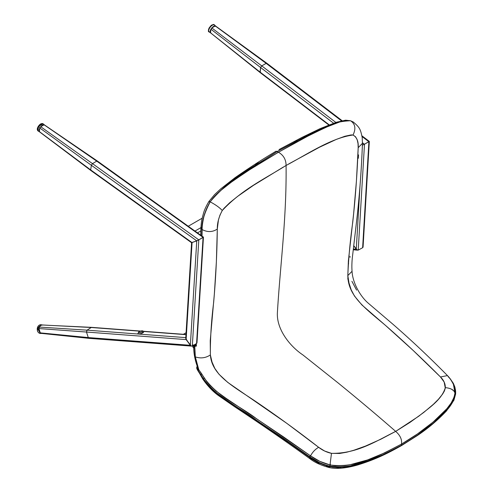 <?xml version="1.0" encoding="UTF-8"?>
<svg xmlns="http://www.w3.org/2000/svg" width="493" height="493" viewBox="0 0 493 493"><rect width="100%" height="100%" fill="white"/><g stroke="black" fill="none" stroke-linecap="round" stroke-linejoin="round"><path stroke-width="0.74" d="M214.535 25.075A4.369 2.188 127.3 0 0 214.461 25.007L213.826 25.007L214.381 24.946A4.369 2.188 127.3 0 0 209.975 27.158A4.369 2.188 127.3 0 0 209.124 31.928L209.161 31.953A4.369 2.188 127.3 0 0 209.198 31.971M209.032 31.373L209.124 31.928L210.665 32.951L209.124 31.928L209.032 31.373L209.124 31.928A4.369 2.188 127.3 0 0 209.161 31.953L210.714 32.982M210.807 33.037L260.058 72.095L329.164 124.821L260.058 72.095L260.218 72.637L210.634 32.926A4.246 2.132 -52.7 0 1 211.534 28.286A4.246 2.132 -52.7 0 1 215.786 26.172L214.381 24.946C213.204 22.185 206.08 31.651 209.124 31.928L209.161 31.953M210.677 32.957L210.203 31.084L212.033 27.682L214.393 26.049L216.076 26.48M208.582 30.615L209.858 26.961L213.019 24.804M209.118 31.922C208.188 30.979 208.243 29.592 209.285 27.768L210.727 25.969C211.67 24.816 212.877 24.465 214.356 24.927L214.461 25.007A4.369 2.188 127.3 0 0 214.381 24.946L215.786 26.172A4.246 2.132 -52.7 0 1 215.798 26.178M42.546 324.986L41.135 324.751C39.113 324.69 37.832 325.891 37.277 328.356C37.061 331.358 38.127 333.052 40.475 333.453A4.369 3.266 94.3 0 1 37.394 328.35L38.91 328.48L37.394 328.35L41.135 324.751A4.369 3.266 94.3 0 0 37.394 328.35L40.475 333.453L41.905 333.434M37.369 328.393L37.443 330.452M41.967 333.434L40.21 332.787L39.348 331.647L38.91 328.48A4.246 3.174 -85.7 0 1 42.33 324.961M41.677 333.428A4.246 3.174 -85.7 0 1 38.91 328.48L40.297 325.731L41.455 325.06L42.694 325.01M196.701 366.921L198.469 369.423C195.154 361.443 193.558 353.518 193.669 345.661L193.213 344.86L194.371 346.037L194.464 344.743L194.371 346.037L195.838 346.277L194.55 344.866L195.838 346.277L194.371 346.037L195.333 356.877L194.747 346.24C194.606 349.58 194.797 353.13 195.333 356.877L194.371 346.037L193.669 345.661C193.558 353.518 195.154 361.443 198.469 369.423L195.333 356.877L198.784 369.719L206.924 381.748L209.833 385.169L216.156 391.115L226.084 398.338L283.241 436.706L310.541 455.865C312.562 452.087 315.261 449.24 318.644 447.311C297.587 430.925 276.29 415.433 254.758 400.827C232.468 385.914 211.75 374.902 210.375 354.935C205.661 358.029 200.645 358.676 195.333 356.877C200.645 358.676 205.661 358.029 210.375 354.935L210.234 340.694L214.356 293.865L216.372 261.814L217.302 229.048L218.442 219.989L219.933 215.17L222.281 210.499L224.007 208.305L229.689 202.765L237.497 196.473L253.464 185.356L283.401 167.016M196.867 367.593L197.225 369.165L203.332 378.704L209.069 386.031L215.558 392.145L228.894 401.696L282.649 437.79L309.863 456.894L319.298 462.477C323.796 464.48 327.309 465.712 329.848 466.168L331.481 453.35C326.736 452.315 322.459 450.306 318.644 447.311C315.261 449.24 312.562 452.087 310.541 455.865L319.821 461.362L330.156 464.979L329.848 466.168L340.016 467.099L349.611 466.051L367.599 461.084L384.823 453.936L399.841 446.257M331.481 453.344L324.653 451.033L318.644 447.311L286.889 423.401L227.778 382.426L218.991 374.249L214.862 368.468L212.033 362.078L210.375 354.935C210.221 338.611 211.312 321.14 213.642 302.536C215.774 278.65 216.994 254.154 217.302 229.048C217.173 223.058 218.83 216.871 222.281 210.499C241.952 189.485 264.384 179.058 286.076 165.463C286.692 218.516 280.184 265.345 277.393 312.654C276.437 329.854 290.593 346.782 302.893 354.929L337.927 382.796C358.454 399.503 377.7 415.698 395.676 431.387C375.574 441.408 357.105 453.671 331.481 453.344L339.585 453.474L346.801 452.192L353.715 450.294L365.541 446.048L380.842 439.226L395.676 431.387L418.902 416.11C428.892 407.939 441.716 399.959 445.315 387.627L445.321 387.627C445.382 383.733 443.768 380.183 440.477 376.979C422.439 358.849 404.1 341.643 385.458 325.368C365.966 308.84 347.947 296.268 347.824 275.581L352.051 271.292L347.824 275.581L348.372 260.939L353.654 213.444L356.427 180.949L358.183 147.715L358.023 143.574L357.209 139.876L355.607 136.838L353.031 135.014L351.127 134.916L344.89 136.253L336.448 139.346L319.519 147.222L288.756 163.929M330.384 464.11L330.156 464.973L335.228 465.762L344.977 465.54L349.685 464.85L367.605 459.92L384.774 452.802L401.475 444.119C402.152 439.59 400.217 435.344 395.676 431.387L409.954 422.421L423.727 412.456L433.415 404.278L438.413 399.299L442.72 393.925L444.433 390.912L445.284 388.102L444.15 382.044L440.477 376.979L447.459 375.586L440.477 376.979L413.196 350.48L385.458 325.368L361.917 304.976L354.467 296.028L351.176 289.773L348.995 283.007L347.824 275.581C348.496 258.776 350.135 240.991 352.748 222.226C355.41 198.032 357.222 173.191 358.183 147.715C358.608 141.454 356.889 137.22 353.031 135.014C331.265 137.923 307.866 153.952 286.076 165.463C286.057 159.609 283.518 155.203 278.459 152.232L277.189 151.493L243.148 173.16C238.39 177.56 227.31 181.282 210.141 201.828C204.564 211.75 201.803 220.95 201.859 229.424L201.643 235.796L201.859 229.424C201.803 220.95 204.564 211.75 210.141 201.828L210.141 201.828C231.39 176.71 254.542 166.696 277.189 151.493L276.025 151.197L271.957 153.687M319.181 463.494L310.572 458.385L309.703 458.552C285.367 440.97 260.409 423.746 234.816 406.867L219.305 396.144C213.333 392.034 207.824 386.333 202.771 379.043L198.808 371.975M198.79 369.719L198.192 370.539L198.79 369.719L196.781 367.211L196.824 367.747C196.325 368.074 197.545 370.385 200.485 374.686L200.824 374.544L200.485 374.68L199.295 372.326M198.469 371.001L197.97 370.107L198.469 371.001M309.703 458.552L309.77 457.479L309.703 458.552C314.435 462.317 320.906 465.306 329.108 467.518L329.09 467.506M326.44 466.224L328.93 466.834C328.979 467.814 329.225 467.74 329.657 466.606L324.314 465.078L319.125 462.939L309.604 457.27M307.053 455.427L306.202 454.811M304.501 453.591L289.175 442.782M272.148 431.11L268.747 428.805M265.345 426.513L261.949 424.226M258.554 421.953L247.418 414.49M229.615 402.571L219.847 395.78M217.789 394.246L210.191 387.553M204.453 380.688L203.171 378.821M330.68 466.828L328.893 466.433M398.51 447.009L387.973 452.519M382.229 455.242L363.286 462.748M358.879 464.11L349.808 466.304L342.66 467.315M341.218 467.419L340.182 467.469M337.65 467.512L332.374 467.117M329.127 467.518L329.108 467.518C332.282 468.245 340.731 469.823 357.505 465.022C375.438 459.513 387.202 453.578 400.791 445.999M259.774 163.331L278.459 152.238L247.005 171.342L229.646 183.328L220.79 190.415C217.499 193.583 215.225 194.809 210.191 201.853C204.176 213.389 201.483 222.626 202.124 229.565L202.025 236.067L202.124 229.565C202.031 226.835 202.561 222.793 203.714 217.425C205.063 211.756 207.226 206.567 210.191 201.853C212.619 198.254 216.002 194.569 220.353 190.797L232.961 180.888L252.576 167.786M258.264 162.474L255.319 164.502M210.191 201.853C215.515 204.675 219.545 207.553 222.281 210.499C219.545 207.553 215.515 204.675 210.191 201.853M202.124 229.565C207.522 232.376 212.582 232.203 217.302 229.048C212.582 232.203 207.522 232.376 202.124 229.565M196.356 343.584L196.393 346.031L195.838 346.277L196.393 346.031L196.38 345.149M192.818 345.544L192.781 346.271M193.564 347.941L193.046 347.09M329.657 466.606L329.909 466.187L329.657 466.606M309.869 456.894C315.797 461.251 322.453 464.344 329.848 466.168L330.261 464.998L329.909 466.187C357.431 469.65 379.16 456.647 401.579 445.216L401.475 444.119C379.246 455.532 357.234 468.393 330.261 464.998L330.156 464.979C322.89 463.173 316.352 460.142 310.541 455.865L256.194 418.489C238.822 405.258 219.138 398.011 204.262 378.076L203.332 378.704C218.824 399.404 238.261 406.275 255.657 419.598L309.653 456.74L309.487 457.276L310.541 455.865L309.863 456.894M328.32 466.292L320.401 463.525L311.521 458.613M310.325 455.705L309.653 456.74L310.325 455.705M203.332 378.704L204.262 378.076L201.822 374.027L200.824 374.544L203.332 378.704M196.824 367.741L197.983 370.255L198.469 369.423L197.983 370.255L200.824 374.544L201.822 374.027L198.784 369.719M297.439 141.583L278.459 152.238L276.025 151.197L270.078 154.851M209.229 201.871C208.65 201.23 208.952 201.218 210.141 201.828C208.952 201.218 208.65 201.23 209.229 201.871L208.952 201.409C206.154 206.086 204.318 210.104 203.436 213.451C201.711 219.798 201.421 220.642 200.897 228.333L201.859 229.424L200.897 228.333L201.606 227.384M195.296 344.231L195.801 345.833L196.393 346.031L195.327 344.404L194.55 344.866L195.327 344.404M348.545 263.915L348.508 262.615M453.4 384.238L454.984 392.909C454.041 389.963 450.824 388.207 445.321 387.627M451.588 389.236L453.843 390.918L454.984 392.909L454.121 397.124L451.181 402.954L446.806 408.777L432.934 422.205L417.54 433.889L401.475 444.119C402.152 439.59 400.217 435.344 395.676 431.387C377.7 415.698 358.454 399.503 337.927 382.796L302.893 354.929C290.593 346.782 276.437 329.854 277.393 312.654C280.184 265.345 286.686 218.516 286.076 165.463C286.057 159.609 283.518 155.203 278.459 152.232L310.664 134.589L329.084 125.912C335.936 123.688 340.497 120.089 350.609 120.785L353.271 122.005M403.822 443.94L413.978 437.501M358.319 158.296L358.51 154.876M353.315 122.036L350.609 120.785C347.824 120.193 344.022 120.656 339.202 122.178L325.516 127.453L304.939 137.565M401.579 445.216L401.173 445.493L401.579 445.216C412 439.177 422.039 432.256 431.695 424.455C441.642 415.858 453.776 405.893 455.544 393.648L454.977 392.995L455.55 393.593L454.984 392.909L455.55 393.593L454.423 385.896L450.269 378.852L453.954 384.737C455.372 388.515 455.902 391.473 455.55 393.593L452.753 402.017L447.213 409.701L433.205 423.21L417.713 434.943L409.72 440.261L401.579 445.216L401.475 444.119C411.865 438.104 421.854 431.209 431.449 423.438C441.334 414.903 453.295 404.882 454.977 392.995L453.646 384.817C453.178 383.517 451.582 379.912 447.459 375.586C429.508 357.326 411.193 340.09 392.496 323.864L368.172 303.109C360.063 296.157 352.6 282.612 352.051 271.292C351.663 266.097 351.903 260.292 352.791 253.889L356.944 218.14C359.705 193.318 361.542 168.378 362.447 143.303L358.183 147.715L362.447 143.303L362.189 137.504C360.451 129.191 359.878 127.65 353.352 122.061L350.609 120.785C355.287 123.977 356.094 128.716 353.031 135.014C356.094 128.716 355.287 123.977 350.609 120.785L353.302 122.03L350.56 120.754C337.921 119.953 324.412 127.835 311.705 133.4L277.189 151.493L304.397 137.048L327.518 126.251C333.465 122.985 341.144 121.155 350.56 120.754L345.593 120.187L336.516 122.209L320.167 128.605L301.79 137.492L279.198 149.471M294.056 141.805L297.082 140.388M347.682 278.896L348.194 278.785M356.587 290.13L351.916 281.312M279.013 149.57L282.014 147.962M348.865 255.762L349.106 256.292M350.018 257.34L350.048 256.434M137.923 333.749A3.069 0.986 -18.1 0 0 139.944 333.915A3.069 0.986 -18.1 0 0 142.816 332.843A0.943 0.548 -122.1 0 0 141.91 331.943A2.126 0.684 161.9 0 1 139.044 332.757A2.126 0.684 161.9 0 1 139.1 331.734L138.508 332.541L139.692 332.726L141.602 332.122L142.532 331.265L141.318 330.945L139.1 331.734A0.943 0.548 -122.1 0 0 138.866 331.783A0.943 0.548 57.9 0 1 139.1 331.734A2.126 0.684 161.9 0 1 141.972 330.92A2.126 0.684 161.9 0 1 141.91 331.943A0.943 0.548 57.9 0 1 142.816 332.843A3.069 0.986 -18.1 0 0 143.642 331.629M143.673 331.666L142.816 332.843L140.727 333.736L138.669 334.014L137.849 333.514M37.425 129.684L38.343 126.331M44.549 125L43.088 123.805C41.535 123.127 39.951 123.965 38.331 126.313C37.074 128.359 36.957 129.887 37.998 130.904A4.369 2.101 125.6 0 1 38.516 126.479L40.106 127.601L38.516 126.479L43.088 123.805A4.369 2.101 125.6 0 0 38.516 126.479L37.998 130.904L39.6 131.902M39.742 131.976L39.052 130.355L40.106 127.601A4.246 2.046 -54.4 0 1 44.481 124.951L97.417 161.057L203.393 237.102M90.841 170.498L39.526 131.853A4.246 2.046 -54.4 0 1 40.106 127.601L42.854 125L44.635 125.08M38.355 126.313L41.745 123.651M363.076 246.956L369.325 141.399L368.863 141.725L362.047 136.524L368.863 141.725L369.282 141.423L368.906 141.701L362.632 247.72L358.22 250.124L362.632 247.72L368.906 141.701L364.487 144.221L358.22 250.124L356.396 249.557L353.746 245.674L357.24 250.124L356.396 249.557L354.227 246.377L356.704 249.803L358.22 250.124L364.487 144.221L362.38 145.201L364.438 144.246L362.46 142.736L364.185 144.387L369.251 141.405M328.8 124.969L260.218 72.637L260.594 67.516L333.558 123.195L260.594 67.516L261.74 65.883L211.811 27.935L214.492 26.024L215.971 26.339L215.268 25.969L211.811 27.935L210.918 29.216L211.811 27.935L261.74 65.883L266.165 63.363L215.268 25.969L267.058 63.837L341.501 120.853L266.165 63.363L261.74 65.883L260.594 67.516L210.918 29.216L260.594 67.516L260.058 72.095L210.499 32.791L210.172 31.312L210.918 29.216L210.499 32.791L211.195 33.167L210.499 32.791M215.971 26.339L215.268 25.969M368.863 141.725L364.438 144.246L368.863 141.725M335.844 122.424L261.74 65.883L335.844 122.424M267.058 63.837L341.711 120.803M362.004 136.29L368.85 141.509M191.752 242.55L196.769 240.861L91.359 165.278L90.694 169.925L192.048 242.605L90.694 169.925L90.848 170.504L191.574 242.729M191.586 242.729L197.798 240.43L203.455 237.096M203.159 237.164L96.751 161.137L203.098 237.398L203.455 237.151M89.122 338.364L41.4 333.391L46.607 333.909L41.4 333.391L40.309 332.874L38.898 328.554L39.335 327.075L87.027 330.156L185.781 337.631L87.027 330.156L86.472 332.042L186.138 339.591L190.353 345.316L196.75 240.88L198.808 239.906L192.313 346.055L198.808 239.906L203.067 237.416L196.578 343.448L203.289 237.275L198.845 239.888L92.493 163.627L96.751 161.137L203.098 237.398L198.845 239.888L92.493 163.627L91.359 165.278L196.769 240.861L198.845 239.888L194.39 241.743L196.75 240.88L190.353 345.316L191.333 346.086L192.313 346.055L196.578 343.448L196.99 342.641L196.762 341.785M39.976 132.044L90.694 169.925L39.329 131.656L39.853 128.02L91.359 165.278L90.694 169.925M91.359 165.278L39.853 128.02L40.74 126.732L92.493 163.627L91.359 165.278M92.493 163.627L40.74 126.732L44.068 124.784L96.751 161.137L92.493 163.627M97.411 161.057L97.577 161.636L96.751 161.137L44.432 124.92L42.484 125.191L40.266 127.354L39.076 130.14L39.613 131.908M91.26 327.5L140.111 331.197L91.26 327.5L87.027 330.156L91.26 327.5L50.391 325.398L91.26 327.5M143.568 331.462L185.96 334.673L143.568 331.462M42.349 333.391L40.839 333.2L39.594 332.079L38.855 329.823L39.335 327.075C40.149 325.497 41.252 324.807 42.645 325.004L40.771 325.374L39.335 327.075L87.027 330.156L86.472 332.042L38.898 328.554L86.472 332.042L88.278 337.563L40.309 332.874L88.278 337.563L190.341 345.291L88.278 337.563L86.472 332.042L186.138 339.591L185.738 338.364L188.24 342.401L186.138 339.591L185.738 338.364L186.132 339.504L191.333 346.086L192.313 346.055L196.578 343.448L196.99 342.641L196.88 343.122M88.278 337.563L89.646 338.241L88.278 337.563M42.299 324.955L50.391 325.398L42.645 325.004M192.067 242.599L186.132 339.504L192.067 242.599M186.144 337.557L185.738 338.364M183.378 334.297L186.077 332.738L183.378 334.297M356.174 249.279L353.345 248.996L356.174 249.279M369.288 141.386L361.917 135.797M356.26 249.316L360.069 185.041L356.26 249.316M362.293 147.475L362.429 145.182L362.293 147.475M363.076 246.931L362.947 247.406M362.873 246.081L363.058 246.654M200.922 227.63L195.012 231.038L200.922 227.63M188.289 226.219L202.185 218.196L188.289 226.219M197.545 232.856L200.811 230.97L197.545 232.856M214.461 25.007L215.866 26.234M192.757 346.024L192.781 347.054M200.485 374.686L203.024 378.914C206.906 384.657 211.38 389.482 216.433 393.383L288.873 442.683L309.487 457.276C312.673 459.729 318.41 462.754 318.749 462.828L329.688 466.686L337.878 467.61L351.891 466.033C364.808 462.927 377.163 458.348 388.959 452.284L401.505 445.592L416.979 435.781C427.671 428.694 437.494 420.424 446.455 410.959L453.917 400.23L455.668 393.852L454.953 387.282L453.332 383.32L449.967 378.458M272.124 153.582C261.111 160.151 248.762 168.187 235.069 177.677L220.772 188.831L214.591 194.599L208.952 201.409M200.897 228.333L200.663 235.093M453.646 384.817C451.557 380.664 449.721 377.965 448.131 376.72M143.697 331.734C143.112 330.507 141.503 330.526 138.872 331.783L137.867 333.638M342.148 120.711L266.898 63.295L215.792 26.172M185.972 334.494L143.42 331.271M140.56 331.056L91.784 327.364M89.147 338.364L191.771 346.135M50.391 325.398L91.76 327.358M196.984 342.703L203.449 237.133M191.592 242.698L185.738 338.303M353.259 249.766L357.388 250.179"/></g></svg>
